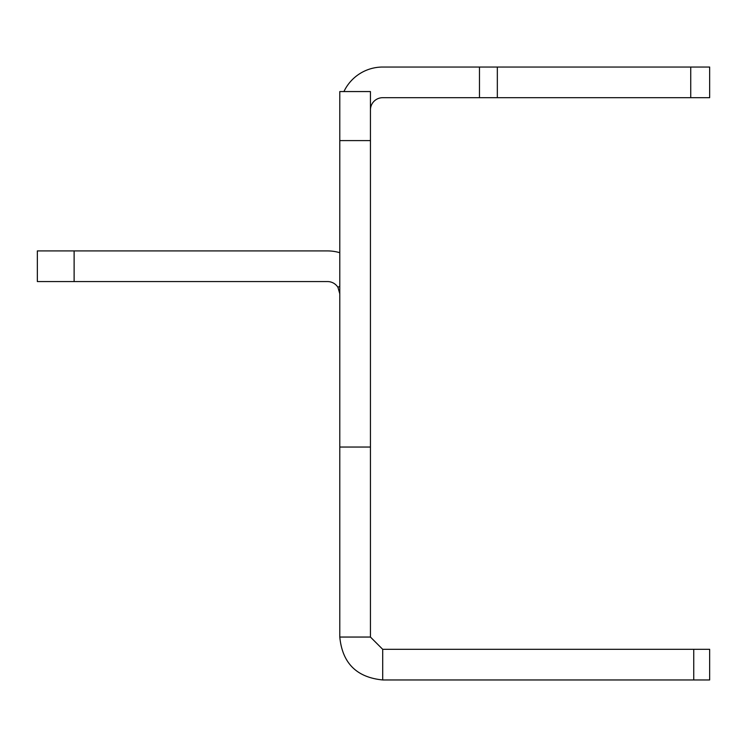 <?xml version="1.0" encoding="UTF-8"?>
<svg xmlns="http://www.w3.org/2000/svg" width="747" height="747" viewBox="0 0 747 747"><rect width="100%" height="100%" fill="white"/><g stroke="black" fill="none" stroke-linecap="round" stroke-linejoin="round"><path stroke-width="1.12" d="M370.437 637.051L370.437 91.564L339.792 91.564L339.792 637.051L370.437 637.051L382.697 649.311L709.65 649.311L709.65 679.957L382.697 679.957L382.697 649.311M370.437 447.051L339.792 447.051M370.437 109.949A12.26 12.26 0 0 1 382.697 97.689L709.65 97.689L709.65 67.043L382.697 67.043A42.906 42.906 0 0 0 343.928 91.564M339.792 637.051C342.331 663.112 356.636 677.408 382.697 679.957M339.792 252.71A42.906 42.906 0 0 0 327.531 250.917L37.35 250.917L37.35 281.563L327.531 281.563A12.26 12.26 0 0 1 337.943 287.352L339.792 286.213M337.943 287.352L339.792 293.823M370.437 140.595L339.792 140.595M479.471 97.689L479.471 67.043M497.334 97.689L497.334 67.043M690.732 97.689L690.732 67.043M693.739 649.311L693.739 679.957M74.121 250.917L74.121 281.563"/></g></svg>
